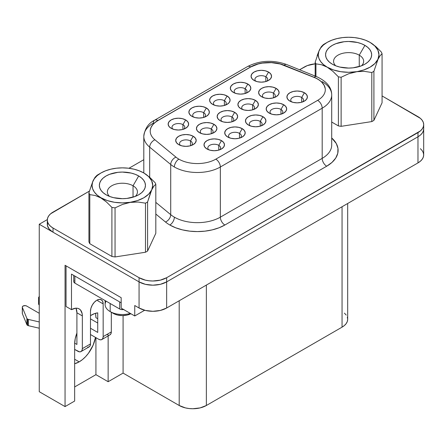<?xml version="1.0" encoding="UTF-8"?>
<svg xmlns="http://www.w3.org/2000/svg" width="446" height="446" viewBox="0 0 446 446"><rect width="100%" height="100%" fill="white"/><g stroke="black" fill="none" stroke-linecap="round" stroke-linejoin="round"><path stroke-width="0.67" d="M150.636 192.449L151.707 189.912A30.339 17.517 180 0 1 100.947 197.762L106.516 202.032L111.907 207.384A34.247 19.769 0 0 0 115.046 207.875L122.438 204.463L130.26 202.389L138.031 202.038L145.491 203.17A34.247 19.769 0 0 0 147.598 201.954L150.636 192.449M135.255 196.418A15.041 8.686 0 0 0 133.036 185.77L138.695 175.969A23.041 13.302 180 0 1 138.695 194.785A23.041 13.302 180 0 1 106.103 194.785L106.103 194.785A23.041 13.302 180 0 1 106.103 175.969A23.041 13.302 180 0 1 138.695 175.969L133.036 185.77A15.041 8.686 180 0 1 137.44 191.908A15.041 8.686 180 0 1 135.255 196.418M133.036 197.182L133.036 185.77L133.036 197.182M105.117 300.582L105.117 304.54A17.282 9.979 0 0 0 110.179 311.592L110.179 303.503L110.179 311.592A17.282 9.979 180 0 1 106.131 301.167M113.345 313.427L110.179 311.592L115.285 314.341L117.499 315.027L122.399 315.59L127.3 315.027L130.884 313.733A12.8 7.392 0 0 1 113.345 313.427L110.179 311.592A17.282 9.979 0 0 0 130.321 313.41A17.282 9.979 180 0 1 110.179 311.592M359.253 55.165A15.041 8.686 0 0 0 339.328 54.473A15.041 8.686 0 0 0 335.76 65.813A15.041 8.686 180 0 1 333.575 61.303A15.041 8.686 180 0 1 342.863 53.28A15.041 8.686 180 0 1 359.253 55.165L359.253 66.571L359.253 55.165A15.041 8.686 180 0 1 363.657 61.303A15.041 8.686 180 0 1 361.477 65.813A15.041 8.686 0 0 0 359.253 55.165L364.912 45.364L359.253 55.165M332.326 64.179L332.326 64.179A23.041 13.302 180 0 1 332.326 45.364A23.041 13.302 180 0 1 364.912 45.364A23.041 13.302 180 0 1 364.912 64.179A23.041 13.302 180 0 1 332.326 64.179L335.816 65.835L339.802 67.062L348.616 68.076L353.115 67.82L361.422 65.835L364.912 64.179L367.777 62.161L369.907 59.864L371.217 57.367L371.663 54.774L371.217 52.176L369.907 49.679L367.777 47.382L364.912 45.364L361.422 43.708L357.436 42.482L348.616 41.467L344.122 41.723L335.816 43.708L332.326 45.364L329.46 47.382L327.331 49.679L326.015 52.176L325.574 54.774L326.015 57.367L327.331 59.864L329.46 62.161L332.326 64.179M22.3 307.088L22.3 313.36A2.559 1.477 0 0 0 22.367 313.7L26.894 324.677A2.559 1.477 180 0 0 27.574 325.379A2.559 1.477 180 0 0 28.433 325.703L28.433 319.431A2.559 1.477 180 0 1 27.574 319.107L27.574 325.379A2.559 1.477 0 0 0 28.433 325.703L39.254 328.217L28.433 325.703L28.433 319.431A2.559 1.477 180 0 1 27.574 319.107A2.559 1.477 180 0 1 26.894 318.405L26.894 324.677A2.559 1.477 0 0 0 27.574 325.379L27.574 319.107A2.559 1.477 180 0 1 26.894 318.405L26.894 324.677L22.367 313.7L22.367 307.428L26.894 318.405L22.367 307.428A2.559 1.477 180 0 1 22.3 307.088A2.559 1.477 180 0 1 23.883 305.722A2.559 1.477 180 0 1 26.671 306.04L39.254 313.304L26.671 306.04L25.21 305.622L22.963 306.09L22.311 306.954L22.311 313.226M183.953 129.072A6.4 3.696 0 0 0 182.916 124.635L185.631 119.929A10.241 5.915 180 0 1 185.631 128.292A10.241 5.915 180 0 1 171.147 128.292L168.928 126.374L168.148 124.111L168.928 121.847L171.147 119.929L174.47 118.647L178.389 118.196L182.308 118.647L185.631 119.929L187.85 121.847L188.63 124.111L187.85 126.374L185.631 128.292L182.308 129.574L178.389 130.02L174.47 129.574L171.147 128.292A10.241 5.915 180 0 1 171.147 119.929A10.241 5.915 180 0 1 185.631 119.929L182.916 124.635A6.4 3.696 0 0 0 174.509 124.306A6.4 3.696 0 0 0 172.825 129.072A6.4 3.696 180 0 1 171.989 127.244A6.4 3.696 180 0 1 175.936 123.832A6.4 3.696 180 0 1 182.916 124.635L182.916 129.412L182.916 124.635A6.4 3.696 180 0 1 184.789 127.244A6.4 3.696 180 0 1 183.947 129.078M203.644 112.665A6.4 3.696 0 0 0 195.236 112.336A6.4 3.696 0 0 0 193.558 117.108A6.4 3.696 180 0 1 192.717 115.274A6.4 3.696 180 0 1 196.669 111.862A6.4 3.696 180 0 1 203.644 112.665L203.644 117.443L203.644 112.665A6.4 3.696 180 0 1 205.517 115.274A6.4 3.696 180 0 1 204.681 117.108A6.4 3.696 0 0 0 203.644 112.665L206.359 107.96L203.644 112.665M191.875 116.322L191.875 116.322A10.241 5.915 180 0 1 191.875 107.96A10.241 5.915 180 0 1 206.359 107.96L208.577 109.878L209.358 112.141L208.577 114.405L206.359 116.322L203.036 117.605L199.117 118.056L195.197 117.605L191.875 116.322L189.656 114.405L188.875 112.141L189.656 109.878L191.875 107.96L195.197 106.678L199.117 106.226L203.036 106.678L206.359 107.96A10.241 5.915 180 0 1 206.359 116.322A10.241 5.915 180 0 1 191.875 116.322L191.875 116.322M265.833 76.757A6.4 3.696 0 0 0 257.426 76.433A6.4 3.696 0 0 0 255.748 81.2A6.4 3.696 180 0 1 254.906 79.371A6.4 3.696 180 0 1 258.858 75.959A6.4 3.696 180 0 1 265.833 76.757L265.833 81.54L265.833 76.757A6.4 3.696 180 0 1 267.706 79.371A6.4 3.696 180 0 1 266.87 81.205A6.4 3.696 0 0 0 265.833 76.757L268.548 72.057L265.833 76.757M254.064 80.419L254.064 80.419A10.241 5.915 180 0 1 254.064 72.057A10.241 5.915 180 0 1 268.548 72.057L270.772 73.975L271.547 76.238L270.772 78.502L268.548 80.419L265.225 81.702L261.306 82.148L257.387 81.702L254.064 80.419L251.845 78.502L251.065 76.238L251.845 73.975L254.064 72.057L257.387 70.775L261.306 70.323L265.225 70.775L268.548 72.057A10.241 5.915 180 0 1 268.548 80.419A10.241 5.915 180 0 1 254.064 80.419M245.105 88.726A6.4 3.696 0 0 0 236.698 88.403A6.4 3.696 0 0 0 235.014 93.169A6.4 3.696 180 0 1 234.178 91.341A6.4 3.696 180 0 1 238.131 87.923A6.4 3.696 180 0 1 245.105 88.726L245.105 93.509L245.105 88.726A6.4 3.696 180 0 1 246.978 91.341A6.4 3.696 180 0 1 246.136 93.169A6.4 3.696 0 0 0 245.105 88.726L247.82 84.021L245.105 88.726M233.336 92.383L233.336 92.383A10.241 5.915 180 0 1 233.336 84.021A10.241 5.915 180 0 1 247.82 84.021L250.039 85.944L250.819 88.202L250.039 90.466L247.82 92.383L244.497 93.666L240.578 94.117L236.659 93.666L233.336 92.383L231.117 90.466L230.337 88.202L231.117 85.944L233.336 84.021L236.659 82.744L240.578 82.293L244.497 82.744L247.82 84.021A10.241 5.915 180 0 1 247.82 92.383A10.241 5.915 180 0 1 233.336 92.383M273.392 93.091A6.4 3.696 0 0 0 264.985 92.768A6.4 3.696 0 0 0 263.302 97.535A6.4 3.696 180 0 1 262.465 95.706A6.4 3.696 180 0 1 266.418 92.289A6.4 3.696 180 0 1 273.392 93.091L273.392 97.875L273.392 93.091A6.4 3.696 180 0 1 275.266 95.706A6.4 3.696 180 0 1 274.424 97.535A6.4 3.696 0 0 0 273.392 93.091L276.107 88.386L273.392 93.091M261.624 96.749L261.624 96.749A10.241 5.915 180 0 1 261.624 88.386A10.241 5.915 180 0 1 276.107 88.386L278.326 90.304L279.107 92.567L278.326 94.831L276.107 96.749L272.785 98.031L268.866 98.482L264.946 98.031L261.624 96.749L259.405 94.831L258.624 92.567L259.405 90.304L261.624 88.386L264.946 87.104L268.866 86.658L272.785 87.104L276.107 88.386A10.241 5.915 180 0 1 276.107 96.749A10.241 5.915 180 0 1 261.624 96.749M252.665 105.061A6.4 3.696 0 0 0 244.252 104.732A6.4 3.696 0 0 0 242.574 109.504A6.4 3.696 180 0 1 241.738 107.67A6.4 3.696 180 0 1 245.685 104.258A6.4 3.696 180 0 1 252.665 105.061L252.665 109.839L252.665 105.061A6.4 3.696 180 0 1 254.538 107.67A6.4 3.696 180 0 1 253.696 109.504A6.4 3.696 0 0 0 252.665 105.061L255.38 100.356L252.665 105.061M240.896 108.718L240.896 108.718A10.241 5.915 180 0 1 240.896 100.356A10.241 5.915 180 0 1 255.38 100.356L257.598 102.273L258.379 104.537L257.598 106.8L255.38 108.718L252.057 110L248.138 110.452L244.218 110L240.896 108.718L238.677 106.8L237.896 104.537L238.677 102.273L240.896 100.356L244.218 99.073L248.138 98.622L252.057 99.073L255.38 100.356A10.241 5.915 180 0 1 255.38 108.718A10.241 5.915 180 0 1 240.896 108.718M190.475 140.964A6.4 3.696 0 0 0 182.063 140.641A6.4 3.696 0 0 0 180.385 145.407A6.4 3.696 180 0 1 179.548 143.579A6.4 3.696 180 0 1 183.496 140.161A6.4 3.696 180 0 1 190.475 140.964L190.475 145.747L190.475 140.964A6.4 3.696 180 0 1 192.349 143.579A6.4 3.696 180 0 1 191.507 145.407A6.4 3.696 0 0 0 190.475 140.964L193.19 136.259L190.475 140.964M178.707 144.621L178.707 144.621A10.241 5.915 180 0 1 178.707 136.259A10.241 5.915 180 0 1 193.19 136.259L195.409 138.176L196.19 140.44L195.409 142.703L193.19 144.621L189.868 145.903L185.949 146.355L182.029 145.903L178.707 144.621L176.482 142.703L175.707 140.44L176.482 138.176L178.707 136.259L182.029 134.976L185.949 134.53L189.868 134.976L193.19 136.259A10.241 5.915 180 0 1 193.19 144.621A10.241 5.915 180 0 1 178.707 144.621L178.707 144.621M211.203 128.994A6.4 3.696 0 0 0 202.796 128.671A6.4 3.696 0 0 0 201.113 133.438A6.4 3.696 180 0 1 200.276 131.609A6.4 3.696 180 0 1 204.229 128.197A6.4 3.696 180 0 1 211.203 128.994L211.203 133.778L211.203 128.994A6.4 3.696 180 0 1 213.076 131.609A6.4 3.696 180 0 1 212.235 133.438A6.4 3.696 0 0 0 211.203 128.994L213.918 124.295L211.203 128.994M199.434 132.657A10.241 5.915 180 0 1 199.434 132.652A10.241 5.915 180 0 1 199.434 124.295A10.241 5.915 180 0 1 213.918 124.295L216.137 126.212L216.918 128.476L216.137 130.734L213.918 132.657L210.596 133.934L206.676 134.385L202.757 133.934L199.434 132.657L197.216 130.734L196.435 128.476L197.216 126.212L199.434 124.295L202.757 123.012L206.676 122.561L210.596 123.012L213.918 124.295A10.241 5.915 180 0 1 213.918 132.652A10.241 5.915 180 0 1 199.434 132.657L199.434 132.652M301.68 97.457A6.4 3.696 0 0 0 293.273 97.128A6.4 3.696 0 0 0 291.595 101.9A6.4 3.696 180 0 1 290.753 100.066A6.4 3.696 180 0 1 294.706 96.654A6.4 3.696 180 0 1 301.68 97.457L301.68 102.234L301.68 97.457A6.4 3.696 180 0 1 303.553 100.066A6.4 3.696 180 0 1 302.717 101.9A6.4 3.696 0 0 0 301.68 97.457L304.395 92.751L301.68 97.457M289.911 101.114L289.911 101.114A10.241 5.915 180 0 1 289.911 92.751A10.241 5.915 180 0 1 304.395 92.751L306.619 94.669L307.394 96.933L306.619 99.196L304.395 101.114L301.072 102.396L297.153 102.848L293.234 102.396L289.911 101.114L287.692 99.196L286.912 96.933L287.692 94.669L289.911 92.751L293.234 91.469L297.153 91.017L301.072 91.469L304.395 92.751A10.241 5.915 180 0 1 304.395 101.114A10.241 5.915 180 0 1 289.911 101.114M280.952 109.426A6.4 3.696 0 0 0 272.545 109.097A6.4 3.696 0 0 0 270.861 113.864A6.4 3.696 180 0 1 270.025 112.035A6.4 3.696 180 0 1 273.978 108.623A6.4 3.696 180 0 1 280.952 109.426L280.952 114.204L280.952 109.426A6.4 3.696 180 0 1 282.825 112.035A6.4 3.696 180 0 1 281.983 113.869A6.4 3.696 0 0 0 280.952 109.426L283.667 104.721L280.952 109.426M269.183 113.083L269.183 113.083A10.241 5.915 180 0 1 269.183 104.721A10.241 5.915 180 0 1 283.667 104.721L285.886 106.639L286.667 108.902L285.886 111.166L283.667 113.083L280.344 114.366L276.425 114.812L272.506 114.366L269.183 113.083L266.964 111.166L266.184 108.902L266.964 106.639L269.183 104.721L272.506 103.439L276.425 102.987L280.344 103.439L283.667 104.721A10.241 5.915 180 0 1 283.667 113.083A10.241 5.915 180 0 1 269.183 113.083M218.763 145.329A6.4 3.696 0 0 0 210.356 145.006A6.4 3.696 0 0 0 208.672 149.772A6.4 3.696 180 0 1 207.836 147.944A6.4 3.696 180 0 1 211.789 144.526A6.4 3.696 180 0 1 218.763 145.329L218.763 150.112L218.763 145.329A6.4 3.696 180 0 1 220.636 147.944A6.4 3.696 180 0 1 219.794 149.772A6.4 3.696 0 0 0 218.763 145.329L221.478 140.624L218.763 145.329M206.994 148.986L206.994 148.986A10.241 5.915 180 0 1 206.994 140.624A10.241 5.915 180 0 1 221.478 140.624L223.697 142.542L224.477 144.805L223.697 147.069L221.478 148.986L218.155 150.269L214.236 150.72L210.317 150.269L206.994 148.986L204.775 147.069L203.995 144.805L204.775 142.542L206.994 140.624L210.317 139.342L214.236 138.89L218.155 139.342L221.478 140.624A10.241 5.915 180 0 1 221.478 148.986A10.241 5.915 180 0 1 206.994 148.986L206.994 148.986M239.491 133.36A6.4 3.696 0 0 0 231.084 133.036A6.4 3.696 0 0 0 229.406 137.803A6.4 3.696 180 0 1 228.564 135.974A6.4 3.696 180 0 1 232.517 132.557A6.4 3.696 180 0 1 239.491 133.36L239.491 138.143L239.491 133.36A6.4 3.696 180 0 1 241.364 135.974A6.4 3.696 180 0 1 240.528 137.803A6.4 3.696 0 0 0 239.491 133.36L242.206 128.654L239.491 133.36M227.722 137.017L227.722 137.017A10.241 5.915 180 0 1 227.722 128.654A10.241 5.915 180 0 1 242.206 128.654L244.425 130.572L245.205 132.836L244.425 135.099L242.206 137.017L238.883 138.299L234.964 138.751L231.045 138.299L227.722 137.017L225.503 135.099L224.723 132.836L225.503 130.572L227.722 128.654L231.045 127.372L234.964 126.926L238.883 127.372L242.206 128.654A10.241 5.915 180 0 1 242.206 137.017A10.241 5.915 180 0 1 227.722 137.017L227.722 137.017M224.371 100.696A6.4 3.696 0 0 0 215.964 100.372A6.4 3.696 0 0 0 214.286 105.139A6.4 3.696 180 0 1 213.444 103.31A6.4 3.696 180 0 1 217.397 99.893A6.4 3.696 180 0 1 224.371 100.696L224.371 105.479L224.371 100.696A6.4 3.696 180 0 1 226.25 103.31A6.4 3.696 180 0 1 225.408 105.139A6.4 3.696 0 0 0 224.371 100.696L227.092 95.99L224.371 100.696M212.608 104.353L212.608 104.353A10.241 5.915 180 0 1 212.608 95.99A10.241 5.915 180 0 1 227.092 95.99L229.311 97.908L230.091 100.172L229.311 102.435L227.092 104.353L223.769 105.635L219.85 106.087L215.931 105.635L212.608 104.353L210.384 102.435L209.609 100.172L210.384 97.908L212.608 95.99L215.931 94.708L219.85 94.262L223.769 94.708L227.092 95.99A10.241 5.915 180 0 1 227.092 104.353A10.241 5.915 180 0 1 212.608 104.353M260.219 121.39A6.4 3.696 0 0 0 251.812 121.067A6.4 3.696 0 0 0 250.134 125.833A6.4 3.696 180 0 1 249.292 124.005A6.4 3.696 180 0 1 253.244 120.593A6.4 3.696 180 0 1 260.219 121.39L260.219 126.173L260.219 121.39A6.4 3.696 180 0 1 262.097 124.005A6.4 3.696 180 0 1 261.256 125.833A6.4 3.696 0 0 0 260.219 121.39L262.939 116.69L260.219 121.39M248.455 125.053A10.241 5.915 180 0 1 248.455 125.047A10.241 5.915 180 0 1 248.455 116.69A10.241 5.915 180 0 1 262.939 116.69L265.158 118.608L265.939 120.872L265.158 123.129L262.939 125.053L259.617 126.329L255.697 126.781L251.778 126.329L248.455 125.053L246.231 123.129L245.456 120.872L246.231 118.608L248.455 116.69L251.778 115.408L255.697 114.956L259.617 115.408L262.939 116.69A10.241 5.915 180 0 1 262.939 125.047A10.241 5.915 180 0 1 248.455 125.053M231.931 117.03A6.4 3.696 0 0 0 223.524 116.701A6.4 3.696 0 0 0 221.846 121.468A6.4 3.696 180 0 1 221.004 119.639A6.4 3.696 180 0 1 224.957 116.228A6.4 3.696 180 0 1 231.931 117.03L231.931 121.808L231.931 117.03A6.4 3.696 180 0 1 233.81 119.639A6.4 3.696 180 0 1 232.968 121.474A6.4 3.696 0 0 0 231.931 117.03L234.646 112.325L231.931 117.03M220.162 120.688L220.162 120.688A10.241 5.915 180 0 1 220.162 112.325A10.241 5.915 180 0 1 234.646 112.325L236.871 114.243L237.646 116.506L236.871 118.77L234.646 120.688L231.323 121.97L227.404 122.416L223.485 121.97L220.162 120.688L217.943 118.77L217.163 116.506L217.943 114.243L220.162 112.325L223.485 111.043L227.404 110.591L231.323 111.043L234.646 112.325A10.241 5.915 180 0 1 234.646 120.688A10.241 5.915 180 0 1 220.162 120.688M143.807 136.314A32.519 18.771 0 0 0 149.689 147.147L149.689 177.263L149.689 147.147A32.519 18.771 180 0 1 143.807 136.381A32.519 18.771 180 0 1 153.335 123.107A6.4 3.696 60 0 1 154.662 120.175A6.4 3.696 60 0 1 157.862 120.492L250.697 66.894A6.4 3.696 -120 0 0 247.497 66.577A6.4 3.696 60 0 1 250.697 66.894A26.113 15.08 180 0 1 284.141 65.205L314.174 77.342A26.113 15.08 180 0 1 317.658 100.356L215.819 159.15A26.113 15.08 180 0 1 178.885 159.15A26.113 15.08 180 0 1 175.958 157.137A6.4 4.282 129.5 0 0 170.718 164.485A32.519 18.771 0 0 0 174.358 166.994A6.4 3.696 -60 0 1 178.885 159.15A6.4 3.696 120 0 0 174.358 166.994A32.519 18.771 180 0 1 170.718 164.485L170.718 214.66A32.519 18.771 0 0 0 174.358 217.163A32.519 18.771 0 0 0 220.346 217.163A6.4 3.696 -120 0 0 224.873 225.007A38.919 22.467 180 0 1 169.831 225.007A6.4 3.696 120 0 0 174.358 217.163A32.519 18.771 0 0 0 220.346 217.163L220.346 166.994A32.519 18.771 180 0 1 174.358 166.994A32.519 18.771 0 0 0 220.346 166.994L322.185 108.194L322.185 158.369L220.346 217.163L220.346 166.994L322.185 108.194L322.185 158.369A32.519 18.771 0 0 0 331.707 145.095L331.707 94.92A32.519 18.771 180 0 1 322.185 108.194A32.519 18.771 0 0 0 331.707 94.652M79.176 361.857A23.683 13.675 -60 0 1 74.649 363.752L79.176 361.857L74.649 359.247L79.176 361.857A23.683 13.675 -60 0 0 95.5 337.416L93.097 345.226L88.481 353.226L85.582 356.688L82.443 359.599L79.176 361.857M324.248 65.701L327.163 67.156A30.339 17.517 180 0 1 327.163 42.387A30.339 17.517 180 0 1 370.074 42.387L370.074 42.387A30.339 17.517 180 0 1 356.471 71.694L364.36 71.354L371.808 72.508A34.247 19.769 0 0 0 373.91 71.293L377.991 59.363L380.081 55.717L382.066 53.715A34.247 19.769 0 0 0 381.218 51.903L375.822 46.551L370.163 42.437L375.822 46.551L381.218 51.903A34.247 19.769 180 0 1 382.066 53.715L382.066 102.792L382.066 53.715L380.081 55.717L377.991 59.363L373.91 71.293A34.247 19.769 180 0 1 371.808 72.508L371.808 121.585A34.247 19.769 0 0 0 373.91 120.364L373.91 71.293L373.91 120.364L382.066 102.792L373.91 120.364A34.247 19.769 0 0 1 371.808 121.585L371.808 72.508L364.36 71.354L356.471 71.694A30.339 17.517 180 0 1 327.163 67.156L332.917 71.354L338.391 76.829A34.247 19.769 0 0 0 341.129 77.253L348.644 73.774L356.471 71.694L348.616 72.291L340.766 71.694L333.446 69.944L327.163 67.156L323.389 64.503L320.585 61.476L318.862 58.192L318.277 54.774L318.862 51.357L320.585 48.068L323.389 45.04L327.163 42.387L331.763 40.207L337.009 38.59L342.701 37.592L348.616 37.252L354.537 37.592L360.229 38.59L365.475 40.207L370.074 42.387L374.891 46.016L377.924 50.236L378.961 54.774L377.924 59.307L374.891 63.533L370.074 67.156L363.785 69.944L348.644 73.774L341.129 77.253A34.247 19.769 180 0 1 338.391 76.829L338.391 125.906A34.247 19.769 0 0 0 341.129 126.329L341.129 77.253L341.129 126.329L371.808 121.585L341.129 126.329A34.247 19.769 0 0 1 338.391 125.906L338.391 76.829L332.917 71.354L327.163 67.156L321.404 64.709L324.248 65.701M315.935 63.862L321.404 64.709L315.935 63.862A34.247 19.769 180 0 1 315.171 62.206A34.247 19.769 0 0 0 315.935 63.862L315.935 76.377L315.935 63.862M327.163 42.387L324.404 43.981A34.247 19.769 0 0 0 323.328 44.628L321.326 46.652L319.247 50.287L315.171 62.206L315.171 76.071L315.171 62.206M143.941 173.042L148.674 176.622L151.707 180.842L152.738 185.38L151.707 189.912L153.803 186.261L155.816 184.243A34.247 19.769 0 0 0 155.08 182.665L149.605 177.19L143.852 172.992A30.339 17.517 180 0 1 151.707 189.912L153.803 186.261L155.816 184.243L155.816 233.319L147.598 251.031L147.598 201.954A34.247 19.769 180 0 1 145.491 203.17L145.491 252.241A34.247 19.769 0 0 0 147.598 251.031L155.816 233.319L155.816 184.243A34.247 19.769 180 0 0 155.08 182.665L149.605 177.19M99.307 173.962A34.247 19.769 180 0 0 97.016 175.295L95.048 177.296L92.969 180.925L88.921 192.733L88.921 241.804A34.247 19.769 0 0 0 89.802 243.7L89.802 194.623L95.193 195.499L100.947 197.762A30.339 17.517 180 0 1 100.947 172.992L98.181 174.587A34.247 19.769 0 0 0 97.016 175.295L95.048 177.296L92.969 180.925L88.921 192.733A34.247 19.769 0 0 0 89.802 194.623A34.247 19.769 180 0 1 88.921 192.733L88.921 241.804A34.247 19.769 0 0 0 89.802 243.7L89.802 194.623L95.193 195.499L100.857 197.918L106.516 202.032L111.907 207.384L111.907 256.461A34.247 19.769 0 0 0 115.046 256.952L115.046 207.875A34.247 19.769 180 0 1 111.907 207.384L111.907 256.461A34.247 19.769 0 0 0 115.046 256.952L145.491 252.241A34.247 19.769 0 0 0 147.598 251.031L147.598 201.954L151.707 189.912L148.674 194.138L143.852 197.762L137.569 200.549L130.254 202.3L122.399 202.897L114.544 202.3L107.23 200.549L100.947 197.762L97.172 195.108L94.368 192.081L92.64 188.797L92.06 185.38L92.64 181.962L94.368 178.673L97.172 175.646L100.947 172.992L105.54 170.812L110.786 169.196L116.478 168.198L122.399 167.863L128.32 168.198L134.012 169.196L139.258 170.812L143.763 172.942M317.151 55.666L319.247 50.287L321.326 46.652L323.328 44.628A34.247 19.769 180 0 1 325.63 43.307M331.707 122.048L338.391 125.906L331.707 122.048M47.315 220.068L47.315 224.249A19.512 11.261 0 0 0 52.539 231.92L39.254 224.249L47.337 219.583L39.254 224.249L52.539 231.92A19.512 11.261 0 0 0 53.029 232.21L53.029 228.029A19.512 11.261 180 0 1 47.315 220.068A19.512 11.261 180 0 1 53.029 212.101L89.378 191.117L50.604 213.807L48.804 215.752L47.694 217.865L47.315 220.068L47.694 222.264L48.804 224.377L50.604 226.323L53.029 228.029L139.063 277.702L145.396 280.144L149.053 280.785L152.861 281.002L160.326 280.144L166.659 277.702L420.411 130.89L422.217 128.944L423.326 126.831L423.7 124.635L423.326 122.433L422.217 120.32L420.411 118.374L382.066 95.929L417.986 116.668A19.512 11.261 180 0 1 423.7 124.635A19.512 11.261 180 0 1 417.986 132.596L417.986 136.777L420.411 135.071L422.217 133.125L423.326 131.012L423.7 128.816A19.512 11.261 0 0 1 417.986 136.777L166.659 281.883L166.659 308.002L417.969 162.913L420.394 161.207L422.195 159.255L423.31 157.143L423.683 154.946L423.31 152.749L422.195 150.636L420.394 148.685M315.171 63.828L307.316 65.595L299.573 69.76L304.362 66.995A19.512 11.261 180 0 1 315.171 63.828M143.807 159.69L128.944 168.27L143.807 159.69M331.707 144.827A32.519 18.771 0 0 1 322.185 158.369L220.346 217.163A6.4 3.696 60 0 0 224.873 225.007L326.712 166.207A6.4 3.696 60 0 1 322.185 158.369A6.4 3.696 -120 0 0 326.712 166.207A38.919 22.467 180 0 0 331.707 137.976L336.306 143.562L337.962 148.362L337.778 153.251L335.76 158.007L332.014 162.394L326.712 166.207L224.873 225.007L218.975 227.8L212.246 229.874L204.943 231.156L197.355 231.585L189.762 231.156L182.459 229.874L175.73 227.8L169.831 225.007A38.919 22.467 180 0 1 165.472 222.002L155.816 214.041L165.472 222.002A6.4 4.282 129.5 0 0 170.718 214.66L155.816 202.373L170.718 214.66A32.519 18.771 0 0 0 174.358 217.163A6.4 3.696 -60 0 1 169.831 225.007A38.919 22.467 180 0 1 165.472 222.002A6.4 4.282 -50.5 0 0 170.718 214.66L170.718 164.485A6.4 4.282 -50.5 0 1 175.958 157.137L154.935 139.804A26.113 15.08 180 0 1 157.862 120.492A6.4 3.696 -120 0 0 154.662 120.175L247.497 66.577C259.812 60.355 272.829 59.658 286.544 64.497A6.4 2.999 112 0 0 284.141 65.205A6.4 2.999 -68 0 1 286.549 64.497L316.571 76.634A6.4 2.999 112 0 0 314.174 77.342A6.4 2.999 -68 0 1 316.571 76.634C326.662 81.239 331.707 87.332 331.707 94.92A32.519 18.771 180 0 0 322.185 81.646M74.042 280.707L73.752 281.554L74.042 282.402L74.872 283.121L119.684 308.994L120.927 309.474L123.871 309.474M76.082 308.459L76.913 312.78L82.343 315.919L82.136 313.588L80.514 310.003L79.159 308.883L77.515 308.275L75.636 308.203L71.483 309.647L71.483 274.106L121.178 302.801L71.483 274.106L71.483 309.647L66.047 306.508L66.047 265.849L66.047 306.508L71.483 309.647A15.365 8.87 -60 0 1 79.159 308.883A15.365 8.87 -60 0 1 82.343 315.919L76.913 312.78L76.913 333.073L75.223 338.731L74.649 344.089L74.649 401.054L65.055 406.596L65.055 265.275L121.178 297.677L121.178 308.13L134.753 315.969L121.178 308.13L121.178 297.677L65.055 265.275L65.055 406.596L74.649 401.054L74.649 344.089A23.683 13.675 -60 0 1 76.913 333.073L76.913 312.78A15.365 8.87 120 0 0 75.948 308.175M76.913 344.451L76.913 333.073L76.913 344.451L74.666 343.158L76.913 344.451M123.079 315.578L123.079 373.096L108.144 381.72L108.144 335.905L108.144 381.72L123.079 373.096L123.079 315.578M97.73 312.863L94.624 313.583L90.488 315.634A23.683 13.675 -60 0 1 97.73 312.863L97.73 332.432L97.73 312.863M325.206 88.486L324.097 85.264L321.811 82.259M325.307 89.746A26.113 15.08 0 0 0 314.174 77.448L280.2 63.995L271.441 62.641L262.404 63.092L258.128 63.995L250.697 66.995L157.862 120.598L154.935 122.611L152.655 124.886L151.099 127.355L150.308 129.942M423.683 128.816L423.683 154.946A19.512 11.261 0 0 1 417.969 162.913L417.969 136.788L417.969 162.913L166.659 308.002A19.512 11.261 0 0 1 139.063 308.002L145.396 310.444L152.861 311.302L160.326 310.444L166.659 308.002L166.659 277.702A19.512 11.261 180 0 1 139.063 277.702L53.029 228.029L53.029 232.21L139.063 281.883L139.063 308.002L134.753 305.516L134.753 315.969L144.649 310.26L134.753 315.969L134.753 305.516L139.063 308.002L139.063 281.883L53.029 232.21A19.512 11.261 0 0 1 52.539 231.92L49.199 229.071L47.499 225.776L47.599 222.337M179.203 300.76L179.203 405.498L123.079 373.096L179.203 405.498A19.2 11.089 0 0 0 206.359 405.498L206.359 285.083L206.359 405.498L342.054 327.158L206.359 405.498L200.131 407.9L192.784 408.748L189.037 408.53L185.43 407.9L179.203 405.498L179.203 300.76M39.254 224.249L39.254 391.7L65.055 406.596L39.254 391.7L39.254 224.249M347.679 203.493L347.679 319.314L347.311 321.477L346.219 323.556L344.44 325.474L342.054 327.158L342.054 206.738L342.054 327.158A19.2 11.089 0 0 0 347.679 319.314L347.311 317.151M95.923 374.662L108.144 381.72L95.923 374.662L95.923 337.661L95.923 374.662L74.649 386.944L95.923 374.662M346.219 315.071L344.44 313.159M95.6 314.107L95.923 317.697L97.73 318.739L95.923 317.697A23.683 13.675 120 0 0 95.427 313.321M139.063 281.883L145.396 284.325L152.861 285.184L160.326 284.325L166.659 281.883L417.986 136.777L417.986 132.596L166.659 277.702L166.659 281.883A19.512 11.261 0 0 1 139.063 281.883L139.063 277.702L139.063 281.883M149.689 147.147L170.718 164.485L149.689 147.147A6.4 4.282 -50.5 0 1 154.935 139.804A6.4 4.282 129.5 0 0 149.689 147.147M314.174 77.448L284.141 65.306A26.113 15.08 0 0 0 250.697 66.995L157.862 120.598L250.697 66.894A26.113 15.08 180 0 1 284.141 65.205L314.174 77.342A26.113 15.08 180 0 1 325.307 89.696A26.113 15.08 180 0 1 317.658 100.356A6.4 3.696 60 0 1 322.185 108.194A6.4 3.696 -120 0 0 317.658 100.356L215.819 159.15A6.4 3.696 60 0 1 220.346 166.994A6.4 3.696 -120 0 0 215.819 159.15A26.113 15.08 180 0 1 178.885 159.15A26.113 15.08 180 0 1 175.958 157.137L154.935 139.804A26.113 15.08 180 0 1 150.213 131.152A26.113 15.08 180 0 1 157.862 120.492L157.862 120.598A26.113 15.08 0 0 0 150.213 131.208M90.488 328.25L97.73 332.432L90.488 328.25M97.73 300.76L103.165 303.899L103.165 336.613L102.82 338.414L101.839 339.545L100.367 339.83L98.638 339.228L90.488 334.522L98.638 339.228A6.4 3.696 60 0 0 101.839 339.545L109.984 334.84L110.965 333.714L111.31 331.913L111.31 312.25L111.31 331.913L103.165 336.613L103.165 303.899L97.73 300.76A8.959 5.174 120 0 0 97.674 299.812M97.73 323.027L90.488 318.845L97.73 323.027M106.784 334.522L108.517 335.124M82.343 315.919L82.343 348.633L81.997 350.433L81.016 351.565L79.55 351.849L74.649 349.419L77.816 351.247A6.4 3.696 60 0 0 81.016 351.565L89.167 346.86L90.148 345.734L90.488 343.933L90.488 311.213A8.959 5.174 -60 0 1 94.401 302.193A8.959 5.174 -60 0 1 101.309 299.796A8.959 5.174 -60 0 1 103.165 303.899L102.68 301.373L101.309 299.796L99.252 299.394L96.827 300.236L94.401 302.193L92.344 304.969L90.973 308.136L90.488 311.213L90.488 343.933L82.343 348.633L82.343 315.919M76.913 335.046L76.316 334.706L76.913 335.046M87.695 347.144L89.167 346.86A6.4 3.696 -120 0 0 90.488 343.933L82.343 348.633A6.4 3.696 60 0 1 81.016 351.565M39.254 298.669A2.559 1.477 180 0 1 38.596 297.677L38.596 303.949A2.559 1.477 0 0 0 39.254 304.941M38.596 297.677A2.559 1.477 180 0 1 39.254 296.69M38.919 303.23L38.618 304.155L39.343 304.997M39.432 296.584L38.618 297.883L39.343 298.725M28.433 319.431L39.254 321.945L28.433 319.431M109.984 334.84A6.4 3.696 -120 0 0 111.31 331.913L103.165 336.613A6.4 3.696 60 0 1 101.839 339.545M73.752 275.416L73.752 281.554A3.841 2.219 0 0 0 74.872 283.121L119.684 308.994L119.684 301.936L119.684 308.994A3.841 2.219 0 0 0 123.603 309.53M74.872 283.121L74.872 276.068L74.872 283.121M109.543 196.418A15.041 8.686 180 0 1 107.358 191.908A15.041 8.686 180 0 1 116.646 183.886A15.041 8.686 180 0 1 133.036 185.77A15.041 8.686 0 0 0 113.111 185.079A15.041 8.686 0 0 0 109.543 196.418M106.103 194.785L109.599 196.441L113.579 197.667L122.399 198.682L126.893 198.425L135.199 196.441L138.695 194.785L141.56 192.767L143.69 190.47L145 187.972L145.441 185.38L145 182.782L143.69 180.284L141.56 177.987L138.695 175.969L135.199 174.314L131.219 173.087L122.399 172.072L117.906 172.329L109.599 174.314L106.103 175.969L103.238 177.987L101.108 180.284L99.798 182.782L99.358 185.38L99.798 187.972L101.108 190.47L103.238 192.767L106.103 194.785M100.947 172.992A30.339 17.517 180 0 1 143.852 172.992L143.846 172.987M89.802 243.7L111.907 256.461L89.802 243.7M145.491 203.17L145.491 252.241L115.046 256.952L115.046 207.875L122.438 204.463L130.26 202.389L138.031 202.038L145.491 203.17M144.181 173.182L143.852 172.992M423.7 124.635L423.7 128.816M154.662 120.175C148.412 123.247 144.794 128.649 143.807 136.381L143.807 172.964"/></g></svg>
